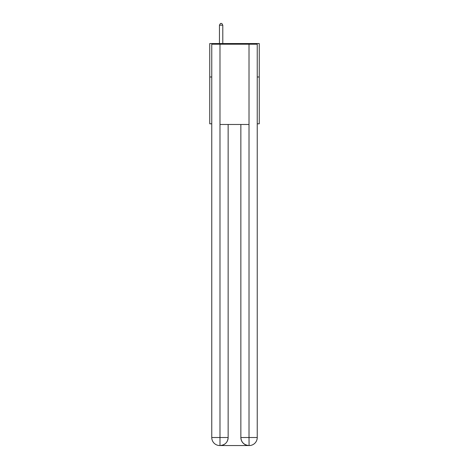 <?xml version="1.0" encoding="UTF-8"?>
<svg xmlns="http://www.w3.org/2000/svg" width="469" height="469" viewBox="0 0 469 469"><rect width="100%" height="100%" fill="white"/><g stroke="black" fill="none" stroke-linecap="round" stroke-linejoin="round"><path stroke-width="0.7" d="M211.759 76.986L209.749 76.986L209.749 43.541L259.251 43.541L259.251 123.81L257.241 123.81M209.749 76.986L209.749 123.81L211.759 123.81M259.251 76.986L257.241 76.986M219.785 445.55A8.026 8.026 0 0 1 211.759 437.524L228.145 437.524L228.145 124.478L228.145 437.524A8.026 8.026 0 0 1 220.119 445.55L219.785 445.55A8.026 8.026 0 0 1 211.759 437.524L211.759 44.215L219.984 44.215L219.984 124.478L249.016 124.478L249.016 44.215L219.984 44.215M249.016 44.215L257.241 44.215L257.241 437.524A8.026 8.026 0 0 1 249.215 445.55L248.881 445.55A8.026 8.026 0 0 1 240.855 437.524L240.855 124.478L240.855 437.524C241.265 442.255 243.939 444.929 248.881 445.55L220.119 445.55C225.085 445.028 227.758 442.355 228.145 437.524M240.855 437.524L249.016 437.524L249.08 445.55M219.984 124.478L219.984 445.55M222.793 43.541L222.793 25.191L219.451 25.191L219.451 43.541M219.451 25.191L220.453 23.45L221.79 23.45L222.793 25.191M249.016 124.478L249.016 437.524L257.241 437.524"/></g></svg>
